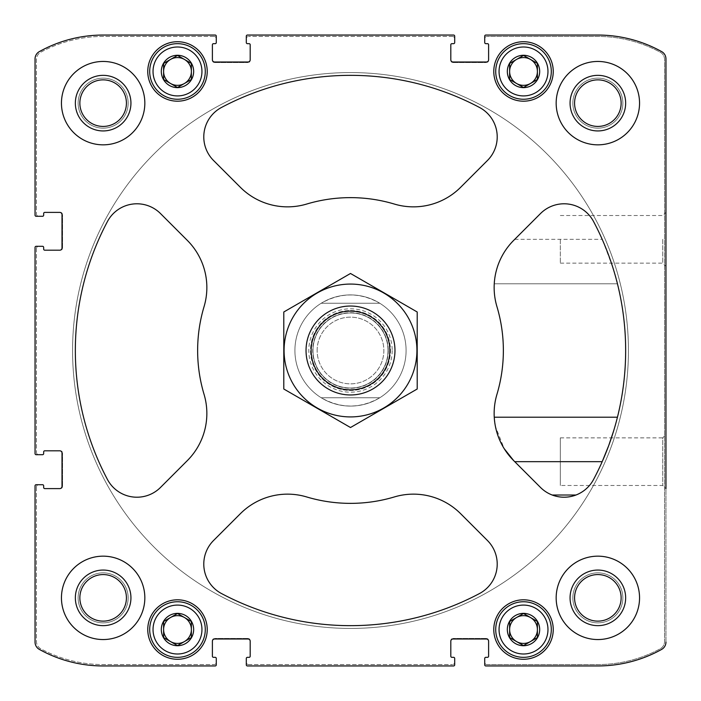 <?xml version="1.0" encoding="UTF-8"?>
<svg xmlns="http://www.w3.org/2000/svg" width="701" height="701" viewBox="0 0 701 701"><rect width="100%" height="100%" fill="white"/><g stroke="black" fill="none" stroke-linecap="round" stroke-linejoin="round"><path stroke-width="0.53" stroke-dasharray="3.5 2.63" d="M509.618 637.568L523.507 645.586L537.404 637.568L537.404 621.515L523.507 613.498L509.618 621.515L509.618 637.568L516.567 641.573A13.897 13.897 0 0 0 530.455 641.573L537.404 637.568L537.404 629.542A13.897 13.897 0 0 0 516.567 617.511A13.897 13.897 0 0 0 516.567 641.573L523.507 645.586L530.455 641.573A13.897 13.897 0 0 0 537.404 629.542L537.404 621.515L523.507 613.498L509.618 621.515L509.618 637.568M509.504 637.63A16.176 16.176 0 0 0 539.682 629.542A16.176 16.176 0 0 0 519.327 613.918A16.176 16.176 0 0 0 509.504 637.63M163.596 637.568L177.493 645.586L191.382 637.568L191.382 621.515L177.493 613.498L163.596 621.515L163.596 637.568L170.545 641.573A13.897 13.897 0 0 0 184.433 641.573L191.382 637.568L191.382 629.542A13.897 13.897 0 0 0 170.545 617.511A13.897 13.897 0 0 0 170.545 641.573L177.493 645.586L184.433 641.573A13.897 13.897 0 0 0 191.382 629.542L191.382 621.515L177.493 613.498L163.596 621.515L163.596 637.568M163.482 637.63A16.176 16.176 0 0 0 193.66 629.542A16.176 16.176 0 0 0 173.305 613.918A16.176 16.176 0 0 0 163.482 637.63M163.596 79.485L177.493 87.502L191.382 79.485L191.382 63.432L177.493 55.414L163.596 63.432L163.596 79.485L170.545 83.489A13.897 13.897 0 0 0 184.433 83.489L191.382 79.485L191.382 71.458A13.897 13.897 0 0 0 170.545 59.427A13.897 13.897 0 0 0 170.545 83.489L177.493 87.502L184.433 83.489A13.897 13.897 0 0 0 191.382 71.458L191.382 63.432L177.493 55.414L163.596 63.432L163.596 79.485M163.482 63.37A16.176 16.176 0 0 0 173.305 87.082A16.176 16.176 0 0 0 193.66 71.458A16.176 16.176 0 0 0 163.482 63.37M509.618 79.485L523.507 87.502L537.404 79.485L537.404 63.432L523.507 55.414L509.618 63.432L509.618 79.485L516.567 83.489A13.897 13.897 0 0 0 530.455 83.489L537.404 79.485L537.404 71.458A13.897 13.897 0 0 0 516.567 59.427A13.897 13.897 0 0 0 516.567 83.489L523.507 87.502L530.455 83.489A13.897 13.897 0 0 0 537.404 71.458L537.404 63.432L523.507 55.414L509.618 63.432L509.618 79.485M509.504 63.37A16.176 16.176 0 0 0 519.327 87.082A16.176 16.176 0 0 0 539.682 71.458A16.176 16.176 0 0 0 509.504 63.37M553.247 629.542A29.74 29.74 0 0 0 508.646 603.789A29.74 29.74 0 0 0 508.646 655.295A29.74 29.74 0 0 0 553.247 629.542A29.74 29.74 0 0 0 508.646 603.789A29.74 29.74 0 0 0 508.646 655.295A29.74 29.74 0 0 0 553.247 629.542A29.74 29.74 0 0 0 508.646 603.789A29.74 29.74 0 0 0 508.646 655.295A29.74 29.74 0 0 0 553.247 629.542M207.224 71.458A29.74 29.74 0 0 0 162.623 45.705A29.74 29.74 0 0 0 162.623 97.211A29.74 29.74 0 0 0 207.224 71.458A29.74 29.74 0 0 0 162.623 45.705A29.74 29.74 0 0 0 162.623 97.211A29.74 29.74 0 0 0 207.224 71.458A29.74 29.74 0 0 0 162.623 45.705A29.74 29.74 0 0 0 162.623 97.211A29.74 29.74 0 0 0 207.224 71.458M144.835 597.857A41.692 41.692 0 0 0 103.143 556.165A41.692 41.692 0 0 0 61.451 597.857A41.692 41.692 0 0 0 103.143 639.549A41.692 41.692 0 0 0 144.835 597.857M144.835 103.143A41.692 41.692 0 0 0 103.143 61.451A41.692 41.692 0 0 0 61.451 103.143A41.692 41.692 0 0 0 103.143 144.835A41.692 41.692 0 0 0 144.835 103.143M639.549 103.143A41.692 41.692 0 0 0 597.857 61.451A41.692 41.692 0 0 0 556.165 103.143A41.692 41.692 0 0 0 597.857 144.835A41.692 41.692 0 0 0 639.549 103.143M639.549 597.857A41.692 41.692 0 0 0 597.857 556.165A41.692 41.692 0 0 0 556.165 597.857A41.692 41.692 0 0 0 597.857 639.549A41.692 41.692 0 0 0 639.549 597.857M317.15 350.5A33.35 33.35 0 0 1 367.175 321.619A33.35 33.35 0 0 1 367.175 379.381A33.35 33.35 0 0 1 317.15 350.5A33.35 33.35 0 0 1 367.175 321.619A33.35 33.35 0 0 1 367.175 379.381A33.35 33.35 0 0 1 317.15 350.5M221.507 593.545A275.151 275.151 0 0 0 479.493 593.545A33.35 33.35 0 0 0 487.44 540.497L460.618 513.684A66.7 66.7 0 0 0 394.33 496.948A152.862 152.862 0 0 1 306.67 496.948A66.7 66.7 0 0 0 240.382 513.684L213.56 540.497A33.35 33.35 0 0 0 221.507 593.545A275.151 275.151 0 0 0 479.493 593.545A33.35 33.35 0 0 0 487.44 540.497L460.618 513.684A66.7 66.7 0 0 0 394.33 496.948A152.862 152.862 0 0 1 306.67 496.948A66.7 66.7 0 0 0 240.382 513.684L213.56 540.497A33.35 33.35 0 0 0 221.507 593.545A275.151 275.151 0 0 0 479.493 593.545A33.35 33.35 0 0 0 487.44 540.497L460.618 513.684A66.7 66.7 0 0 0 394.33 496.948A152.862 152.862 0 0 1 306.67 496.948A66.7 66.7 0 0 0 240.382 513.684L213.56 540.497A33.35 33.35 0 0 0 221.507 593.545M616.521 420.793A275.151 275.151 0 0 0 617.441 417.2A275.151 275.151 0 0 1 593.545 479.493A275.151 275.151 0 0 0 593.545 221.507A33.35 33.35 0 0 0 540.497 213.56L513.684 240.382A66.7 66.7 0 0 0 496.948 306.67A152.862 152.862 0 0 1 496.948 394.33A66.7 66.7 0 0 0 513.684 460.618L540.497 487.44A33.35 33.35 0 0 0 593.545 479.493A275.151 275.151 0 0 0 611.412 437.862L662.717 437.862L662.717 485.478L662.717 437.862L665.95 434.638L665.95 488.711L665.95 434.638L665.95 488.711L662.717 485.478L560.336 485.478L560.336 437.862L560.336 485.478M107.455 221.507A275.151 275.151 0 0 0 107.455 479.493A33.35 33.35 0 0 0 160.503 487.44L187.316 460.618A66.7 66.7 0 0 0 204.052 394.33A152.862 152.862 0 0 1 204.052 306.67A66.7 66.7 0 0 0 187.316 240.382L160.503 213.56A33.35 33.35 0 0 0 107.455 221.507A275.151 275.151 0 0 0 107.455 479.493A33.35 33.35 0 0 0 160.503 487.44L187.316 460.618A66.7 66.7 0 0 0 204.052 394.33A152.862 152.862 0 0 1 204.052 306.67A66.7 66.7 0 0 0 187.316 240.382L160.503 213.56A33.35 33.35 0 0 0 107.455 221.507A275.151 275.151 0 0 0 107.455 479.493A33.35 33.35 0 0 0 160.503 487.44L187.316 460.618A66.7 66.7 0 0 0 204.052 394.33A152.862 152.862 0 0 1 204.052 306.67A66.7 66.7 0 0 0 187.316 240.382L160.503 213.56A33.35 33.35 0 0 0 107.455 221.507M479.493 107.455A275.151 275.151 0 0 0 221.507 107.455A33.35 33.35 0 0 0 213.56 160.503L240.382 187.316A66.7 66.7 0 0 0 306.67 204.052A152.862 152.862 0 0 1 394.33 204.052A66.7 66.7 0 0 0 460.618 187.316L487.44 160.503A33.35 33.35 0 0 0 479.493 107.455A275.151 275.151 0 0 0 221.507 107.455A33.35 33.35 0 0 0 213.56 160.503L240.382 187.316A66.7 66.7 0 0 0 306.67 204.052A152.862 152.862 0 0 1 394.33 204.052A66.7 66.7 0 0 0 460.618 187.316L487.44 160.503A33.35 33.35 0 0 0 479.493 107.455A275.151 275.151 0 0 0 221.507 107.455A33.35 33.35 0 0 0 213.56 160.503L240.382 187.316A66.7 66.7 0 0 0 306.67 204.052A152.862 152.862 0 0 1 394.33 204.052A66.7 66.7 0 0 0 460.618 187.316L487.44 160.503A33.35 33.35 0 0 0 479.493 107.455M38.66 484.715A2.226 2.226 0 0 0 36.443 486.932A2.226 2.226 0 0 1 38.66 484.715L42.551 484.715A1.113 1.113 0 0 1 43.664 485.828L43.664 487.493A1.113 1.113 0 0 0 44.776 488.606L59.787 488.606A2.226 2.226 0 0 0 62.012 486.38L62.012 453.03A2.226 2.226 0 0 0 59.787 450.804L44.776 450.804A1.113 1.113 0 0 0 43.664 451.917L43.664 453.582A1.113 1.113 0 0 1 42.551 454.695L38.66 454.695A2.226 2.226 0 0 1 36.443 452.469A2.226 2.226 0 0 0 38.66 454.695M36.163 484.715A1.113 1.113 0 0 0 35.05 485.828A1.113 1.113 0 0 1 36.163 484.715A1.113 1.113 0 0 0 35.05 485.828L35.05 642.098A8.342 8.342 0 0 0 39.335 649.389A131.183 131.183 0 0 0 103.143 665.95L215.172 665.95A1.113 1.113 0 0 0 216.285 664.837L216.285 658.449A1.113 1.113 0 0 0 215.172 657.336L213.507 657.336A1.113 1.113 0 0 1 212.394 656.224L212.394 641.213A2.226 2.226 0 0 1 214.62 638.988L247.97 638.988A2.226 2.226 0 0 1 250.196 641.213L250.196 656.224A1.113 1.113 0 0 1 249.083 657.336L247.418 657.336A1.113 1.113 0 0 0 246.305 658.449L246.305 664.837A1.113 1.113 0 0 0 247.418 665.95L453.582 665.95A1.113 1.113 0 0 0 454.695 664.837L454.695 658.449A1.113 1.113 0 0 0 453.582 657.336L451.917 657.336A1.113 1.113 0 0 1 450.804 656.224L450.804 641.213A2.226 2.226 0 0 1 453.03 638.988L486.38 638.988A2.226 2.226 0 0 1 488.606 641.213L488.606 656.224A1.113 1.113 0 0 1 487.493 657.336L485.828 657.336A1.113 1.113 0 0 0 484.715 658.449L484.715 664.837A1.113 1.113 0 0 0 485.828 665.95L597.857 665.95A131.183 131.183 0 0 0 661.665 649.389A8.342 8.342 0 0 0 665.95 642.098L665.95 58.902A8.342 8.342 0 0 0 661.665 51.611A131.183 131.183 0 0 0 597.857 35.05L485.828 35.05A1.113 1.113 0 0 0 484.715 36.163L484.715 42.551A1.113 1.113 0 0 0 485.828 43.664L487.493 43.664A1.113 1.113 0 0 1 488.606 44.776L488.606 59.787A2.226 2.226 0 0 1 486.38 62.012L453.03 62.012A2.226 2.226 0 0 1 450.804 59.787L450.804 44.776A1.113 1.113 0 0 1 451.917 43.664L453.582 43.664A1.113 1.113 0 0 0 454.695 42.551L454.695 36.163A1.113 1.113 0 0 0 453.582 35.05L247.418 35.05A1.113 1.113 0 0 0 246.305 36.163L246.305 42.551A1.113 1.113 0 0 0 247.418 43.664L249.083 43.664A1.113 1.113 0 0 1 250.196 44.776L250.196 59.787A2.226 2.226 0 0 1 247.97 62.012L214.62 62.012A2.226 2.226 0 0 1 212.394 59.787L212.394 44.776A1.113 1.113 0 0 1 213.507 43.664L215.172 43.664A1.113 1.113 0 0 0 216.285 42.551L216.285 36.163A1.113 1.113 0 0 0 215.172 35.05L103.143 35.05A131.183 131.183 0 0 0 39.335 51.611A8.342 8.342 0 0 0 35.05 58.902L35.05 215.172A1.113 1.113 0 0 0 36.163 216.285L42.551 216.285A1.113 1.113 0 0 0 43.664 215.172L43.664 213.507A1.113 1.113 0 0 1 44.776 212.394L59.787 212.394A2.226 2.226 0 0 1 62.012 214.62L62.012 247.97A2.226 2.226 0 0 1 59.787 250.196L44.776 250.196A1.113 1.113 0 0 1 43.664 249.083L43.664 247.418A1.113 1.113 0 0 0 42.551 246.305L36.163 246.305A1.113 1.113 0 0 0 35.05 247.418L35.05 453.582A1.113 1.113 0 0 0 36.163 454.695A1.113 1.113 0 0 1 35.05 453.582A1.113 1.113 0 0 0 36.163 454.695M553.247 71.458A29.74 29.74 0 0 0 508.646 45.705A29.74 29.74 0 0 0 508.646 97.211A29.74 29.74 0 0 0 553.247 71.458A29.74 29.74 0 0 0 508.646 45.705A29.74 29.74 0 0 0 508.646 97.211A29.74 29.74 0 0 0 553.247 71.458A29.74 29.74 0 0 0 508.646 45.705A29.74 29.74 0 0 0 508.646 97.211A29.74 29.74 0 0 0 553.247 71.458M207.224 629.542A29.74 29.74 0 0 0 162.623 603.789A29.74 29.74 0 0 0 162.623 655.295A29.74 29.74 0 0 0 207.224 629.542A29.74 29.74 0 0 0 162.623 603.789A29.74 29.74 0 0 0 162.623 655.295A29.74 29.74 0 0 0 207.224 629.542A29.74 29.74 0 0 0 162.623 603.789A29.74 29.74 0 0 0 162.623 655.295A29.74 29.74 0 0 0 207.224 629.542M79.861 597.857A23.282 23.282 0 0 1 114.78 577.694A23.282 23.282 0 0 1 114.78 618.019A23.282 23.282 0 0 1 79.861 597.857A23.282 23.282 0 0 0 103.143 621.139A23.282 23.282 0 0 0 126.425 597.857A23.282 23.282 0 0 0 103.143 574.575A23.282 23.282 0 0 0 79.861 597.857A23.282 23.282 0 0 1 114.78 577.694A23.282 23.282 0 0 1 114.78 618.019A23.282 23.282 0 0 1 79.861 597.857M79.861 103.143A23.282 23.282 0 0 1 114.78 82.981A23.282 23.282 0 0 1 114.78 123.306A23.282 23.282 0 0 1 79.861 103.143A23.282 23.282 0 0 1 114.78 82.981A23.282 23.282 0 0 1 114.78 123.306A23.282 23.282 0 0 1 79.861 103.143A23.282 23.282 0 0 0 103.143 126.425A23.282 23.282 0 0 0 126.425 103.143A23.282 23.282 0 0 0 103.143 79.861A23.282 23.282 0 0 0 79.861 103.143M574.575 103.143A23.282 23.282 0 0 1 609.493 82.981A23.282 23.282 0 0 1 609.493 123.306A23.282 23.282 0 0 1 574.575 103.143A23.282 23.282 0 0 0 597.857 126.425A23.282 23.282 0 0 0 621.139 103.143A23.282 23.282 0 0 0 597.857 79.861A23.282 23.282 0 0 0 574.575 103.143A23.282 23.282 0 0 1 609.493 82.981A23.282 23.282 0 0 1 609.493 123.306A23.282 23.282 0 0 1 574.575 103.143M574.575 597.857A23.282 23.282 0 0 1 609.493 577.694A23.282 23.282 0 0 1 609.493 618.019A23.282 23.282 0 0 1 574.575 597.857A23.282 23.282 0 0 1 609.493 577.694A23.282 23.282 0 0 1 609.493 618.019A23.282 23.282 0 0 1 574.575 597.857A23.282 23.282 0 0 0 597.857 621.139A23.282 23.282 0 0 0 621.139 597.857A23.282 23.282 0 0 0 597.857 574.575A23.282 23.282 0 0 0 574.575 597.857M593.545 221.507A33.35 33.35 0 0 0 540.497 213.56L513.684 240.382A66.7 66.7 0 0 0 496.948 306.67A152.862 152.862 0 0 1 496.948 394.33A152.862 152.862 0 0 0 496.948 306.67A66.7 66.7 0 0 1 513.684 240.382L540.497 213.56L513.684 240.382A66.7 66.7 0 0 0 494.249 283.8C493.846 285.123 494.88 258.397 513.684 240.382L540.497 213.56A33.35 33.35 0 0 1 593.545 221.507A33.35 33.35 0 0 0 540.497 213.56A33.35 33.35 0 0 1 593.545 221.507A275.151 275.151 0 0 1 602.194 239.33C612.359 265.539 617.441 280.365 617.441 283.8A275.151 275.151 0 0 0 593.545 221.507A275.151 275.151 0 0 1 593.545 479.493A275.151 275.151 0 0 0 602.194 461.67M496.948 394.33A66.7 66.7 0 0 0 513.684 460.618L540.497 487.44L513.684 460.618A66.7 66.7 0 0 1 494.249 417.2A66.7 66.7 0 0 0 494.564 420.968M35.05 485.828L35.05 642.098A8.342 8.342 0 0 0 39.335 649.389A131.183 131.183 0 0 0 103.143 665.95L215.172 665.95A1.113 1.113 0 0 0 216.285 664.837L216.285 662.34A2.226 2.226 0 0 1 214.068 664.557A2.226 2.226 0 0 0 216.285 662.34M597.857 665.95A131.183 131.183 0 0 0 661.665 649.389A8.342 8.342 0 0 0 665.95 642.098A8.342 8.342 0 0 1 661.665 649.389A131.183 131.183 0 0 1 597.857 665.95L485.828 665.95A1.113 1.113 0 0 1 484.715 664.837A1.113 1.113 0 0 0 485.828 665.95M665.95 239.33L665.95 212.289L665.95 239.33M665.95 642.098L665.95 58.902A8.342 8.342 0 0 0 661.665 51.611A131.183 131.183 0 0 0 597.857 35.05L485.828 35.05A1.113 1.113 0 0 0 484.715 36.163L484.715 38.66A2.226 2.226 0 0 1 486.932 36.443A2.226 2.226 0 0 0 484.715 38.66M216.285 38.66A2.226 2.226 0 0 0 214.068 36.443A2.226 2.226 0 0 1 216.285 38.66L216.285 36.163A1.113 1.113 0 0 0 215.172 35.05L103.143 35.05A131.183 131.183 0 0 0 39.335 51.611A8.342 8.342 0 0 0 35.05 58.902L35.05 215.172A1.113 1.113 0 0 0 36.163 216.285L38.66 216.285A2.226 2.226 0 0 1 36.443 214.068A2.226 2.226 0 0 0 38.66 216.285M60.339 450.804L59.787 450.804L60.339 450.804A2.226 2.226 0 0 1 62.564 453.03A2.226 2.226 0 0 0 60.339 450.804M62.564 486.38L62.564 453.03L62.564 486.38A2.226 2.226 0 0 1 60.339 488.606A2.226 2.226 0 0 0 62.564 486.38M212.394 640.661L212.394 641.213L212.394 640.661A2.226 2.226 0 0 1 214.62 638.436A2.226 2.226 0 0 0 212.394 640.661M247.97 638.436L214.62 638.436L247.97 638.436A2.226 2.226 0 0 1 250.196 640.661A2.226 2.226 0 0 0 247.97 638.436M450.804 640.661L450.804 641.213L450.804 640.661A2.226 2.226 0 0 1 453.03 638.436A2.226 2.226 0 0 0 450.804 640.661M486.38 638.436L453.03 638.436L486.38 638.436A2.226 2.226 0 0 1 488.606 640.661A2.226 2.226 0 0 0 486.38 638.436M488.606 60.339L488.606 59.787L488.606 60.339A2.226 2.226 0 0 1 486.38 62.564A2.226 2.226 0 0 0 488.606 60.339M453.03 62.564L486.38 62.564L453.03 62.564A2.226 2.226 0 0 1 450.804 60.339A2.226 2.226 0 0 0 453.03 62.564M250.196 60.339L250.196 59.787L250.196 60.339A2.226 2.226 0 0 1 247.97 62.564A2.226 2.226 0 0 0 250.196 60.339M214.62 62.564L247.97 62.564L214.62 62.564A2.226 2.226 0 0 1 212.394 60.339A2.226 2.226 0 0 0 214.62 62.564M60.339 212.394L59.787 212.394L60.339 212.394A2.226 2.226 0 0 1 62.564 214.62A2.226 2.226 0 0 0 60.339 212.394M62.564 247.97L62.564 214.62L62.564 247.97A2.226 2.226 0 0 1 60.339 250.196A2.226 2.226 0 0 0 62.564 247.97M38.66 246.305A2.226 2.226 0 0 0 36.443 248.531A2.226 2.226 0 0 1 38.66 246.305L36.163 246.305A1.113 1.113 0 0 0 35.05 247.418L35.05 453.582M59.787 488.606L60.339 488.606L59.787 488.606A2.226 2.226 0 0 0 62.012 486.38L62.012 453.03A2.226 2.226 0 0 0 59.787 450.804M35.05 642.098A8.342 8.342 0 0 0 39.335 649.389A131.183 131.183 0 0 0 103.143 665.95M250.196 641.213L250.196 640.661L250.196 641.213A2.226 2.226 0 0 0 247.97 638.988L214.62 638.988A2.226 2.226 0 0 0 212.394 641.213M246.305 662.34A2.226 2.226 0 0 0 248.531 664.557A2.226 2.226 0 0 1 246.305 662.34L246.305 664.837A1.113 1.113 0 0 0 247.418 665.95L453.582 665.95A1.113 1.113 0 0 0 454.695 664.837L454.695 662.34A2.226 2.226 0 0 1 452.469 664.557A2.226 2.226 0 0 0 454.695 662.34M488.606 641.213L488.606 640.661L488.606 641.213A2.226 2.226 0 0 0 486.38 638.988L453.03 638.988A2.226 2.226 0 0 0 450.804 641.213M484.715 662.34A2.226 2.226 0 0 0 486.932 664.557A2.226 2.226 0 0 1 484.715 662.34L484.715 664.837M665.95 58.902A8.342 8.342 0 0 0 661.665 51.611A131.183 131.183 0 0 0 597.857 35.05M450.804 59.787L450.804 60.339L450.804 59.787A2.226 2.226 0 0 0 453.03 62.012L486.38 62.012A2.226 2.226 0 0 0 488.606 59.787M454.695 38.66A2.226 2.226 0 0 0 452.469 36.443A2.226 2.226 0 0 1 454.695 38.66L454.695 36.163A1.113 1.113 0 0 0 453.582 35.05L247.418 35.05A1.113 1.113 0 0 0 246.305 36.163L246.305 38.66A2.226 2.226 0 0 1 248.531 36.443A2.226 2.226 0 0 0 246.305 38.66M212.394 59.787L212.394 60.339L212.394 59.787A2.226 2.226 0 0 0 214.62 62.012L247.97 62.012A2.226 2.226 0 0 0 250.196 59.787M103.143 35.05A131.183 131.183 0 0 0 39.335 51.611A8.342 8.342 0 0 0 35.05 58.902M59.787 250.196L60.339 250.196L59.787 250.196A2.226 2.226 0 0 0 62.012 247.97L62.012 214.62A2.226 2.226 0 0 0 59.787 212.394M406.089 350.5A55.589 55.589 0 0 0 350.5 294.911A55.589 55.589 0 0 0 294.911 350.5A55.589 55.589 0 0 0 350.5 406.089A55.589 55.589 0 0 0 406.089 350.5A55.589 55.589 0 0 1 322.705 398.641A55.589 55.589 0 0 1 322.705 302.359A55.589 55.589 0 0 1 406.089 350.5A55.589 55.589 0 0 1 379.784 397.747L321.216 397.747C340.739 408.779 360.261 408.779 379.784 397.747L321.216 397.747A55.589 55.589 0 0 1 321.216 303.253L379.784 303.253C360.261 292.221 340.739 292.221 321.216 303.253L379.784 303.253A55.589 55.589 0 0 1 406.089 350.5M214.068 36.443L103.143 36.443A131.183 131.183 0 0 0 40.816 52.189A8.342 8.342 0 0 0 36.443 59.532L36.443 214.068L36.443 59.532A8.342 8.342 0 0 1 40.816 52.189A131.183 131.183 0 0 1 103.143 36.443L214.068 36.443M452.469 36.443L248.531 36.443L452.469 36.443M486.932 664.557L597.857 664.557A131.183 131.183 0 0 0 660.184 648.811A8.342 8.342 0 0 0 664.557 641.468L664.557 59.532A8.342 8.342 0 0 0 660.184 52.189A131.183 131.183 0 0 0 597.857 36.443L486.932 36.443L597.857 36.443A131.183 131.183 0 0 1 660.184 52.189A8.342 8.342 0 0 1 664.557 59.532L664.557 641.468A8.342 8.342 0 0 1 660.184 648.811A131.183 131.183 0 0 1 597.857 664.557L486.932 664.557M248.531 664.557L452.469 664.557L248.531 664.557M36.443 486.932L36.443 641.468A8.342 8.342 0 0 0 40.816 648.811A131.183 131.183 0 0 0 103.143 664.557L214.068 664.557L103.143 664.557A131.183 131.183 0 0 1 40.816 648.811A8.342 8.342 0 0 1 36.443 641.468L36.443 486.932M36.443 248.531L36.443 452.469L36.443 248.531M62.012 214.62L62.012 247.97M247.97 62.012L214.62 62.012M486.38 62.012L453.03 62.012M453.03 638.988L486.38 638.988M214.62 638.988L247.97 638.988M62.012 453.03L62.012 486.38M36.163 246.305A1.113 1.113 0 0 0 35.05 247.418M35.05 215.172A1.113 1.113 0 0 0 36.163 216.285M216.285 36.163A1.113 1.113 0 0 0 215.172 35.05M247.418 35.05A1.113 1.113 0 0 0 246.305 36.163M454.695 36.163A1.113 1.113 0 0 0 453.582 35.05M485.828 35.05A1.113 1.113 0 0 0 484.715 36.163M453.582 665.95A1.113 1.113 0 0 0 454.695 664.837M246.305 664.837A1.113 1.113 0 0 0 247.418 665.95M215.172 665.95A1.113 1.113 0 0 0 216.285 664.837M502.731 446.186A66.7 66.7 0 0 0 504.194 448.666L495.405 426.41L494.249 417.2L617.441 417.2L613.664 430.817M608.81 445.284L608.626 445.783M494.687 421.941A66.7 66.7 0 0 0 496.641 431.536M589.471 485.478A33.35 33.35 0 0 0 593.545 479.493A33.35 33.35 0 0 1 540.497 487.44L513.684 460.618L540.497 487.44A33.35 33.35 0 0 0 552.213 495.02A33.35 33.35 0 0 1 540.497 487.44A33.35 33.35 0 0 0 552.213 495.02L575.95 495.02A33.35 33.35 0 0 0 593.545 479.493A33.35 33.35 0 0 1 575.95 495.02M494.249 283.8L617.441 283.8L494.249 283.8M560.336 239.33L560.336 263.138L560.336 239.33M662.717 239.33L662.717 263.138L662.717 239.33M294.911 350.5A55.589 55.589 0 0 1 378.295 302.359A55.589 55.589 0 0 1 378.295 398.641A55.589 55.589 0 0 1 294.911 350.5M72.571 350.5A277.929 277.929 0 0 1 489.464 109.803A277.929 277.929 0 0 1 489.464 591.197A277.929 277.929 0 0 1 72.571 350.5A277.929 277.929 0 0 1 489.464 109.803A277.929 277.929 0 0 1 489.464 591.197A277.929 277.929 0 0 1 72.571 350.5M556.165 597.857A41.692 41.692 0 0 1 618.703 561.755A41.692 41.692 0 0 1 618.703 633.958A41.692 41.692 0 0 1 556.165 597.857A41.692 41.692 0 0 1 618.703 561.755A41.692 41.692 0 0 1 618.703 633.958A41.692 41.692 0 0 1 556.165 597.857M556.165 103.143A41.692 41.692 0 0 1 618.703 67.042A41.692 41.692 0 0 1 618.703 139.245A41.692 41.692 0 0 1 556.165 103.143A41.692 41.692 0 0 1 618.703 67.042A41.692 41.692 0 0 1 618.703 139.245A41.692 41.692 0 0 1 556.165 103.143M570.062 597.857A27.795 27.795 0 0 1 611.754 573.786A27.795 27.795 0 0 1 611.754 621.927A27.795 27.795 0 0 1 570.062 597.857M572.84 597.857A25.017 25.017 0 0 1 610.361 576.196A25.017 25.017 0 0 1 610.361 619.518A25.017 25.017 0 0 1 572.84 597.857A25.017 25.017 0 0 1 610.361 576.196A25.017 25.017 0 0 1 610.361 619.518A25.017 25.017 0 0 1 572.84 597.857M570.062 103.143A27.795 27.795 0 0 1 611.754 79.073A27.795 27.795 0 0 1 611.754 127.214A27.795 27.795 0 0 1 570.062 103.143M572.84 103.143A25.017 25.017 0 0 1 610.361 81.482A25.017 25.017 0 0 1 610.361 124.804A25.017 25.017 0 0 1 572.84 103.143A25.017 25.017 0 0 1 610.361 81.482A25.017 25.017 0 0 1 610.361 124.804A25.017 25.017 0 0 1 572.84 103.143M61.451 103.143A41.692 41.692 0 0 1 123.989 67.042A41.692 41.692 0 0 1 123.989 139.245A41.692 41.692 0 0 1 61.451 103.143A41.692 41.692 0 0 1 123.989 67.042A41.692 41.692 0 0 1 123.989 139.245A41.692 41.692 0 0 1 61.451 103.143M61.451 597.857A41.692 41.692 0 0 1 123.989 561.755A41.692 41.692 0 0 1 123.989 633.958A41.692 41.692 0 0 1 61.451 597.857A41.692 41.692 0 0 1 123.989 561.755A41.692 41.692 0 0 1 123.989 633.958A41.692 41.692 0 0 1 61.451 597.857M75.349 103.143A27.795 27.795 0 0 1 117.041 79.073A27.795 27.795 0 0 1 117.041 127.214A27.795 27.795 0 0 1 75.349 103.143M78.126 103.143A25.017 25.017 0 0 1 115.647 81.482A25.017 25.017 0 0 1 115.647 124.804A25.017 25.017 0 0 1 78.126 103.143A25.017 25.017 0 0 1 115.647 81.482A25.017 25.017 0 0 1 115.647 124.804A25.017 25.017 0 0 1 78.126 103.143M75.349 597.857A27.795 27.795 0 0 1 117.041 573.786A27.795 27.795 0 0 1 117.041 621.927A27.795 27.795 0 0 1 75.349 597.857M78.126 597.857A25.017 25.017 0 0 1 115.647 576.196A25.017 25.017 0 0 1 115.647 619.518A25.017 25.017 0 0 1 78.126 597.857A25.017 25.017 0 0 1 115.647 576.196A25.017 25.017 0 0 1 115.647 619.518A25.017 25.017 0 0 1 78.126 597.857M551.301 71.458A27.795 27.795 0 0 0 509.618 47.388A27.795 27.795 0 0 0 509.618 95.529A27.795 27.795 0 0 0 551.301 71.458A27.795 27.795 0 0 0 509.618 47.388A27.795 27.795 0 0 0 509.618 95.529A27.795 27.795 0 0 0 551.301 71.458A27.795 27.795 0 0 0 509.618 47.388A27.795 27.795 0 0 0 509.618 95.529A27.795 27.795 0 0 0 551.301 71.458M205.279 71.458A27.795 27.795 0 0 0 163.596 47.388A27.795 27.795 0 0 0 163.596 95.529A27.795 27.795 0 0 0 205.279 71.458A27.795 27.795 0 0 0 163.596 47.388A27.795 27.795 0 0 0 163.596 95.529A27.795 27.795 0 0 0 205.279 71.458A27.795 27.795 0 0 0 163.596 47.388A27.795 27.795 0 0 0 163.596 95.529A27.795 27.795 0 0 0 205.279 71.458M551.301 629.542A27.795 27.795 0 0 0 509.618 605.471A27.795 27.795 0 0 0 509.618 653.612A27.795 27.795 0 0 0 551.301 629.542A27.795 27.795 0 0 0 509.618 605.471A27.795 27.795 0 0 0 509.618 653.612A27.795 27.795 0 0 0 551.301 629.542A27.795 27.795 0 0 0 509.618 605.471A27.795 27.795 0 0 0 509.618 653.612A27.795 27.795 0 0 0 551.301 629.542M205.279 629.542A27.795 27.795 0 0 0 163.596 605.471A27.795 27.795 0 0 0 163.596 653.612A27.795 27.795 0 0 0 205.279 629.542A27.795 27.795 0 0 0 163.596 605.471A27.795 27.795 0 0 0 163.596 653.612A27.795 27.795 0 0 0 205.279 629.542A27.795 27.795 0 0 0 163.596 605.471A27.795 27.795 0 0 0 163.596 653.612A27.795 27.795 0 0 0 205.279 629.542M547.972 71.458A24.456 24.456 0 0 0 511.283 50.279A24.456 24.456 0 0 0 511.283 92.637A24.456 24.456 0 0 0 547.972 71.458M201.949 71.458A24.456 24.456 0 0 0 165.261 50.279A24.456 24.456 0 0 0 165.261 92.637A24.456 24.456 0 0 0 201.949 71.458M201.949 629.542A24.456 24.456 0 0 0 165.261 608.363A24.456 24.456 0 0 0 165.261 650.721A24.456 24.456 0 0 0 201.949 629.542M547.972 629.542A24.456 24.456 0 0 0 511.283 608.363A24.456 24.456 0 0 0 511.283 650.721A24.456 24.456 0 0 0 547.972 629.542M628.429 350.5A277.929 277.929 0 0 1 211.536 591.197A277.929 277.929 0 0 1 211.536 109.803A277.929 277.929 0 0 1 628.429 350.5A277.929 277.929 0 0 1 211.536 591.197A277.929 277.929 0 0 1 211.536 109.803A277.929 277.929 0 0 1 628.429 350.5M394.97 350.5A44.47 44.47 0 0 1 328.27 389.011A44.47 44.47 0 0 1 328.27 311.989A44.47 44.47 0 0 1 394.97 350.5M388.021 350.5A37.521 37.521 0 0 1 331.739 382.991A37.521 37.521 0 0 1 331.739 318.009A37.521 37.521 0 0 1 388.021 350.5A37.521 37.521 0 0 1 331.739 382.991A37.521 37.521 0 0 1 331.739 318.009A37.521 37.521 0 0 1 388.021 350.5A37.521 37.521 0 0 1 331.739 382.991A37.521 37.521 0 0 1 331.739 318.009A37.521 37.521 0 0 1 388.021 350.5M350.5 306.03A44.47 44.47 0 0 1 389.011 372.73A44.47 44.47 0 0 1 311.989 372.73A44.47 44.47 0 0 1 350.5 306.03A44.47 44.47 0 0 1 389.011 372.73A44.47 44.47 0 0 1 311.989 372.73A44.47 44.47 0 0 1 350.5 306.03M283.8 389.011L283.8 311.989L350.5 273.478L417.2 311.989L417.2 389.011L350.5 427.522L283.8 389.011M350.5 284.071A66.429 66.429 0 0 1 408.026 383.71A66.429 66.429 0 0 1 292.974 383.71A66.429 66.429 0 0 1 350.5 284.071M350.5 310.543A39.957 39.957 0 0 1 385.103 370.478A39.957 39.957 0 0 1 315.897 370.478A39.957 39.957 0 0 1 350.5 310.543A39.957 39.957 0 0 1 385.103 370.478A39.957 39.957 0 0 1 315.897 370.478A39.957 39.957 0 0 1 350.5 310.543M514.736 239.33L602.194 239.33M392.192 350.5A41.692 41.692 0 0 1 329.654 386.601A41.692 41.692 0 0 1 329.654 314.399A41.692 41.692 0 0 1 392.192 350.5M388.275 350.5A37.775 37.775 0 0 1 331.617 383.21A37.775 37.775 0 0 1 331.617 317.79A37.775 37.775 0 0 1 388.275 350.5M560.336 437.862L611.412 437.862M560.336 263.138L662.717 263.138L665.95 266.362M560.336 215.522L662.717 215.522L665.95 212.289"/><path stroke-width="1.05" d="M79.861 103.143A23.282 23.282 0 0 1 114.78 82.981A23.282 23.282 0 0 1 114.78 123.306A23.282 23.282 0 0 1 79.861 103.143M574.575 597.857A23.282 23.282 0 0 1 609.493 577.694A23.282 23.282 0 0 1 609.493 618.019A23.282 23.282 0 0 1 574.575 597.857M513.684 460.618L540.497 487.44A33.35 33.35 0 0 0 593.545 479.493A275.151 275.151 0 0 0 593.545 221.507A33.35 33.35 0 0 0 540.497 213.56L513.684 240.382A66.7 66.7 0 0 0 496.948 306.67A152.862 152.862 0 0 1 496.948 394.33A66.7 66.7 0 0 0 513.684 460.618L504.194 448.666A66.7 66.7 0 0 0 513.684 460.618M665.95 488.711L665.95 58.902A8.342 8.342 0 0 0 661.665 51.611A131.183 131.183 0 0 0 597.857 35.05L485.828 35.05A1.113 1.113 0 0 0 484.715 36.163L484.715 42.551A1.113 1.113 0 0 0 485.828 43.664L487.493 43.664A1.113 1.113 0 0 1 488.606 44.776L488.606 59.787A2.226 2.226 0 0 1 486.38 62.012L453.03 62.012A2.226 2.226 0 0 1 450.804 59.787L450.804 44.776A1.113 1.113 0 0 1 451.917 43.664L453.582 43.664A1.113 1.113 0 0 0 454.695 42.551L454.695 36.163A1.113 1.113 0 0 0 453.582 35.05L247.418 35.05A1.113 1.113 0 0 0 246.305 36.163L246.305 42.551A1.113 1.113 0 0 0 247.418 43.664L249.083 43.664A1.113 1.113 0 0 1 250.196 44.776L250.196 59.787A2.226 2.226 0 0 1 247.97 62.012L214.62 62.012A2.226 2.226 0 0 1 212.394 59.787L212.394 44.776A1.113 1.113 0 0 1 213.507 43.664L215.172 43.664A1.113 1.113 0 0 0 216.285 42.551L216.285 36.163A1.113 1.113 0 0 0 215.172 35.05L103.143 35.05A131.183 131.183 0 0 0 39.335 51.611A8.342 8.342 0 0 0 35.05 58.902L35.05 215.172A1.113 1.113 0 0 0 36.163 216.285L42.551 216.285A1.113 1.113 0 0 0 43.664 215.172L43.664 213.507A1.113 1.113 0 0 1 44.776 212.394L59.787 212.394A2.226 2.226 0 0 1 62.012 214.62L62.012 247.97A2.226 2.226 0 0 1 59.787 250.196L44.776 250.196A1.113 1.113 0 0 1 43.664 249.083L43.664 247.418A1.113 1.113 0 0 0 42.551 246.305L36.163 246.305A1.113 1.113 0 0 0 35.05 247.418L35.05 453.582A1.113 1.113 0 0 0 36.163 454.695L38.66 454.695M36.163 454.695L42.551 454.695A1.113 1.113 0 0 0 43.664 453.582L43.664 451.917A1.113 1.113 0 0 1 44.776 450.804L59.787 450.804A2.226 2.226 0 0 1 62.012 453.03L62.012 486.38A2.226 2.226 0 0 1 59.787 488.606L44.776 488.606A1.113 1.113 0 0 1 43.664 487.493L43.664 485.828A1.113 1.113 0 0 0 42.551 484.715L36.163 484.715A1.113 1.113 0 0 0 35.05 485.828L35.05 642.098A8.342 8.342 0 0 0 39.335 649.389A131.183 131.183 0 0 0 103.143 665.95L215.172 665.95A1.113 1.113 0 0 0 216.285 664.837L216.285 662.34M216.285 664.837L216.285 658.449A1.113 1.113 0 0 0 215.172 657.336L213.507 657.336A1.113 1.113 0 0 1 212.394 656.224L212.394 641.213A2.226 2.226 0 0 1 214.62 638.988L247.97 638.988A2.226 2.226 0 0 1 250.196 641.213L250.196 656.224A1.113 1.113 0 0 1 249.083 657.336L247.418 657.336A1.113 1.113 0 0 0 246.305 658.449L246.305 664.837A1.113 1.113 0 0 0 247.418 665.95L453.582 665.95A1.113 1.113 0 0 0 454.695 664.837L454.695 662.34M454.695 664.837L454.695 658.449A1.113 1.113 0 0 0 453.582 657.336L451.917 657.336A1.113 1.113 0 0 1 450.804 656.224L450.804 641.213A2.226 2.226 0 0 1 453.03 638.988L486.38 638.988A2.226 2.226 0 0 1 488.606 641.213L488.606 656.224A1.113 1.113 0 0 1 487.493 657.336L485.828 657.336A1.113 1.113 0 0 0 484.715 658.449L484.715 664.837A1.113 1.113 0 0 0 485.828 665.95L597.857 665.95A131.183 131.183 0 0 0 661.665 649.389A8.342 8.342 0 0 0 665.95 642.098M665.95 58.902L665.95 434.638M35.05 247.418L35.05 453.582M38.66 484.715L36.163 484.715M35.05 485.828L35.05 642.098M103.143 665.95L215.172 665.95M246.305 662.34L246.305 664.837M247.418 665.95L453.582 665.95M484.715 662.34L484.715 664.837M485.828 665.95L597.857 665.95M597.857 35.05L485.828 35.05M484.715 36.163L484.715 38.66M454.695 38.66L454.695 36.163M453.582 35.05L247.418 35.05M246.305 36.163L246.305 38.66M216.285 38.66L216.285 36.163M215.172 35.05L103.143 35.05M35.05 58.902L35.05 215.172M36.163 216.285L38.66 216.285M38.66 246.305L36.163 246.305M207.224 629.542A29.74 29.74 0 0 0 162.623 603.789A29.74 29.74 0 0 0 162.623 655.295A29.74 29.74 0 0 0 207.224 629.542M553.247 629.542A29.74 29.74 0 0 0 508.646 603.789A29.74 29.74 0 0 0 508.646 655.295A29.74 29.74 0 0 0 553.247 629.542M207.224 71.458A29.74 29.74 0 0 0 162.623 45.705A29.74 29.74 0 0 0 162.623 97.211A29.74 29.74 0 0 0 207.224 71.458M553.247 71.458A29.74 29.74 0 0 0 508.646 45.705A29.74 29.74 0 0 0 508.646 97.211A29.74 29.74 0 0 0 553.247 71.458M144.835 597.857A41.692 41.692 0 0 0 103.143 556.165A41.692 41.692 0 0 0 61.451 597.857A41.692 41.692 0 0 0 103.143 639.549A41.692 41.692 0 0 0 144.835 597.857M144.835 103.143A41.692 41.692 0 0 0 103.143 61.451A41.692 41.692 0 0 0 61.451 103.143A41.692 41.692 0 0 0 103.143 144.835A41.692 41.692 0 0 0 144.835 103.143M639.549 103.143A41.692 41.692 0 0 0 597.857 61.451A41.692 41.692 0 0 0 556.165 103.143A41.692 41.692 0 0 0 597.857 144.835A41.692 41.692 0 0 0 639.549 103.143M639.549 597.857A41.692 41.692 0 0 0 597.857 556.165A41.692 41.692 0 0 0 556.165 597.857A41.692 41.692 0 0 0 597.857 639.549A41.692 41.692 0 0 0 639.549 597.857M221.507 593.545A275.151 275.151 0 0 0 479.493 593.545A33.35 33.35 0 0 0 487.44 540.497L460.618 513.684A66.7 66.7 0 0 0 394.33 496.948A152.862 152.862 0 0 1 306.67 496.948A66.7 66.7 0 0 0 240.382 513.684L213.56 540.497A33.35 33.35 0 0 0 221.507 593.545M107.455 221.507A275.151 275.151 0 0 0 107.455 479.493A33.35 33.35 0 0 0 160.503 487.44L187.316 460.618A66.7 66.7 0 0 0 204.052 394.33A152.862 152.862 0 0 1 204.052 306.67A66.7 66.7 0 0 0 187.316 240.382L160.503 213.56A33.35 33.35 0 0 0 107.455 221.507M479.493 107.455A275.151 275.151 0 0 0 221.507 107.455A33.35 33.35 0 0 0 213.56 160.503L240.382 187.316A66.7 66.7 0 0 0 306.67 204.052A152.862 152.862 0 0 1 394.33 204.052A66.7 66.7 0 0 0 460.618 187.316L487.44 160.503A33.35 33.35 0 0 0 479.493 107.455M62.012 214.62A2.226 2.226 0 0 0 59.787 212.394M59.787 250.196A2.226 2.226 0 0 0 62.012 247.97M247.97 62.012A2.226 2.226 0 0 0 250.196 59.787M212.394 59.787A2.226 2.226 0 0 0 214.62 62.012M486.38 62.012A2.226 2.226 0 0 0 488.606 59.787M450.804 59.787A2.226 2.226 0 0 0 453.03 62.012M453.03 638.988A2.226 2.226 0 0 0 450.804 641.213M488.606 641.213A2.226 2.226 0 0 0 486.38 638.988M214.62 638.988A2.226 2.226 0 0 0 212.394 641.213M250.196 641.213A2.226 2.226 0 0 0 247.97 638.988M62.012 453.03A2.226 2.226 0 0 0 59.787 450.804M59.787 488.606A2.226 2.226 0 0 0 62.012 486.38M611.412 437.862L611.412 437.862A275.151 275.151 0 0 0 616.521 420.793M496.948 394.33A66.7 66.7 0 0 0 494.249 417.2L617.441 417.2A275.151 275.151 0 0 0 593.545 221.507M613.664 430.817L608.81 445.284M608.626 445.783L602.194 461.67L514.736 461.67M494.564 420.968A66.7 66.7 0 0 0 494.687 421.941M496.641 431.536A66.7 66.7 0 0 0 502.731 446.186M575.95 495.02L552.213 495.02A33.35 33.35 0 0 0 589.471 485.478M570.062 597.857A27.795 27.795 0 0 1 611.754 573.786A27.795 27.795 0 0 1 611.754 621.927A27.795 27.795 0 0 1 570.062 597.857M570.062 103.143A27.795 27.795 0 0 1 611.754 79.073A27.795 27.795 0 0 1 611.754 127.214A27.795 27.795 0 0 1 570.062 103.143M574.575 103.143A23.282 23.282 0 0 1 609.493 82.981A23.282 23.282 0 0 1 609.493 123.306A23.282 23.282 0 0 1 574.575 103.143M75.349 103.143A27.795 27.795 0 0 1 117.041 79.073A27.795 27.795 0 0 1 117.041 127.214A27.795 27.795 0 0 1 75.349 103.143M75.349 597.857A27.795 27.795 0 0 1 117.041 573.786A27.795 27.795 0 0 1 117.041 621.927A27.795 27.795 0 0 1 75.349 597.857M79.861 597.857A23.282 23.282 0 0 1 114.78 577.694A23.282 23.282 0 0 1 114.78 618.019A23.282 23.282 0 0 1 79.861 597.857M551.301 71.458A27.795 27.795 0 0 0 509.618 47.388A27.795 27.795 0 0 0 509.618 95.529A27.795 27.795 0 0 0 551.301 71.458M547.972 71.458A24.456 24.456 0 0 0 511.283 50.279A24.456 24.456 0 0 0 511.283 92.637A24.456 24.456 0 0 0 547.972 71.458M539.682 71.458A16.176 16.176 0 0 0 515.419 57.447A16.176 16.176 0 0 0 515.419 85.469A16.176 16.176 0 0 0 539.682 71.458M537.404 71.458L537.404 63.432L523.507 55.414L509.618 63.432L509.618 79.485L523.507 87.502L537.404 79.485L537.404 63.432L523.507 55.414L509.618 63.432L509.618 79.485L523.507 87.502L537.404 79.485L537.404 71.458A13.897 13.897 0 0 0 516.567 59.427A13.897 13.897 0 0 0 516.567 83.489A13.897 13.897 0 0 0 537.404 71.458M205.279 71.458A27.795 27.795 0 0 0 163.596 47.388A27.795 27.795 0 0 0 163.596 95.529A27.795 27.795 0 0 0 205.279 71.458M201.949 71.458A24.456 24.456 0 0 0 165.261 50.279A24.456 24.456 0 0 0 165.261 92.637A24.456 24.456 0 0 0 201.949 71.458M193.66 71.458A16.176 16.176 0 0 0 169.405 57.447A16.176 16.176 0 0 0 169.405 85.469A16.176 16.176 0 0 0 193.66 71.458M191.382 71.458L191.382 63.432L177.493 55.414L163.596 63.432L163.596 79.485L177.493 87.502L191.382 79.485L191.382 63.432L177.493 55.414L163.596 63.432L163.596 79.485L177.493 87.502L191.382 79.485L191.382 71.458A13.897 13.897 0 0 0 170.545 59.427A13.897 13.897 0 0 0 170.545 83.489A13.897 13.897 0 0 0 191.382 71.458M551.301 629.542A27.795 27.795 0 0 0 509.618 605.471A27.795 27.795 0 0 0 509.618 653.612A27.795 27.795 0 0 0 551.301 629.542M547.972 629.542A24.456 24.456 0 0 0 511.283 608.363A24.456 24.456 0 0 0 511.283 650.721A24.456 24.456 0 0 0 547.972 629.542M539.682 629.542A16.176 16.176 0 0 0 515.419 615.531A16.176 16.176 0 0 0 515.419 643.553A16.176 16.176 0 0 0 539.682 629.542M537.404 629.542L537.404 621.515L523.507 613.498L509.618 621.515L509.618 637.568L523.507 645.586L537.404 637.568L537.404 621.515L523.507 613.498L509.618 621.515L509.618 637.568L523.507 645.586L537.404 637.568L537.404 629.542A13.897 13.897 0 0 0 516.567 617.511A13.897 13.897 0 0 0 516.567 641.573A13.897 13.897 0 0 0 537.404 629.542M205.279 629.542A27.795 27.795 0 0 0 163.596 605.471A27.795 27.795 0 0 0 163.596 653.612A27.795 27.795 0 0 0 205.279 629.542M201.949 629.542A24.456 24.456 0 0 0 165.261 608.363A24.456 24.456 0 0 0 165.261 650.721A24.456 24.456 0 0 0 201.949 629.542M193.66 629.542A16.176 16.176 0 0 0 169.405 615.531A16.176 16.176 0 0 0 169.405 643.553A16.176 16.176 0 0 0 193.66 629.542M191.382 629.542L191.382 621.515L177.493 613.498L163.596 621.515L163.596 637.568L177.493 645.586L191.382 637.568L191.382 621.515L177.493 613.498L163.596 621.515L163.596 637.568L177.493 645.586L191.382 637.568L191.382 629.542A13.897 13.897 0 0 0 170.545 617.511A13.897 13.897 0 0 0 170.545 641.573A13.897 13.897 0 0 0 191.382 629.542M389.852 350.5A39.352 39.352 0 0 1 330.819 384.586A39.352 39.352 0 0 1 330.819 316.414A39.352 39.352 0 0 1 389.852 350.5M394.97 350.5A44.47 44.47 0 0 1 328.27 389.011A44.47 44.47 0 0 1 328.27 311.989A44.47 44.47 0 0 1 394.97 350.5M350.5 284.071A66.429 66.429 0 0 1 408.026 383.71A66.429 66.429 0 0 1 292.974 383.71A66.429 66.429 0 0 1 350.5 284.071M417.2 389.011L417.2 311.989L350.5 273.478L283.8 311.989L283.8 389.011L350.5 427.522L417.2 389.011"/></g></svg>
